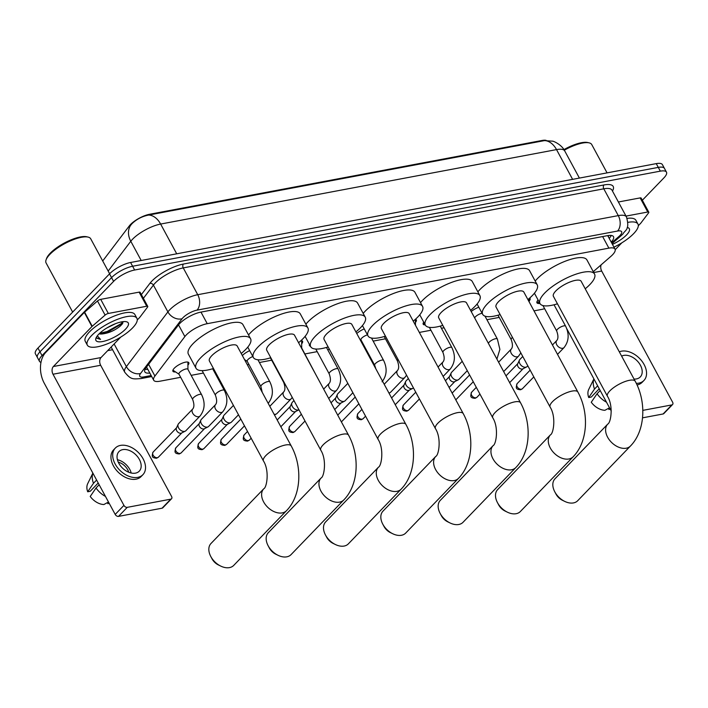 <?xml version="1.0" encoding="UTF-8"?>
<svg xmlns="http://www.w3.org/2000/svg" width="708" height="708" viewBox="0 0 708 708"><rect width="100%" height="100%" fill="white"/><g stroke="black" fill="none" stroke-linecap="round" stroke-linejoin="round"><path stroke-width="1.06" d="M175.522 371.912A9.018 2.876 -28.4 0 1 172.929 371.275A9.018 2.876 -28.4 0 1 174.292 368.222A9.018 2.876 -28.4 0 1 182.637 363A9.018 2.876 -28.4 0 1 188.797 362.691A9.018 2.876 -28.4 0 1 187.912 365.213M242.366 355.575A9.018 2.876 -28.4 0 1 242.543 355.381A9.018 2.876 -28.4 0 1 249.676 350.672M310.423 346.212A9.018 2.876 -28.4 0 1 309.44 345.601A9.018 2.876 -28.4 0 1 309.467 344.433M425.216 324.892A9.018 2.876 -28.4 0 1 423.198 324.202A9.018 2.876 -28.4 0 1 423.729 322.14M539.549 303.449A9.018 2.876 -28.4 0 1 536.956 302.812A9.018 2.876 -28.4 0 1 538.089 300.006M593.269 271.66L610.765 256.473A16.912 5.398 151.6 0 0 612.473 254.871A16.912 5.398 151.6 0 0 615.031 249.145A16.912 5.398 151.6 0 0 608.88 248.136L207.24 323.68A16.912 5.398 151.6 0 0 184.868 336.574L154.928 376.036A16.912 5.398 151.6 0 0 153.698 380.231A16.912 5.398 151.6 0 0 159.849 381.231L180.682 377.311M546.16 140.388A15.222 4.859 151.6 0 0 542.054 140.467L149.441 214.303A15.222 4.859 151.6 0 0 129.307 225.914L102.704 260.969M534 310.865L541.647 309.423A16.912 5.398 151.6 0 0 544.62 308.679M191.151 375.346L203.435 373.036M213.904 371.063L214.754 370.904M247.34 364.779L248.933 364.478M259.411 362.505L271.686 360.195M304.909 353.947L317.193 351.637M327.662 349.672L329.424 349.336M362 343.212L362.691 343.079M373.169 341.114L385.444 338.805M419.331 332.424L430.951 330.247M441.42 328.273L444.084 327.777M486.927 319.715L499.202 317.405M529.646 298.086A9.018 2.876 -28.4 0 1 530.08 298.502A9.018 2.876 -28.4 0 1 529.195 301.024M471.201 311.538A9.018 2.876 -28.4 0 1 478.829 307.219M415.446 325.238L415.419 319.689A8.461 2.699 151.6 0 0 415.357 319.326A9.018 2.876 -28.4 0 1 416.313 319.901A9.018 2.876 -28.4 0 1 415.437 322.423M356.77 333.53A9.018 2.876 -28.4 0 1 364.239 328.928M300.997 340.61A9.018 2.876 -28.4 0 1 302.555 341.3A9.018 2.876 -28.4 0 1 301.679 343.814M544.487 140.609A19.736 13.248 -100.7 0 1 556.523 149.6A22.55 7.195 151.6 0 1 564.727 150.937C561.559 144.246 552.497 140.733 552.55 141.175L544.487 140.609L148.591 215.064C142.069 216.365 136.511 219.259 131.945 223.746L130.803 225.1A19.736 15.302 37.2 0 0 130.785 241.26L108.165 271.076M40.984 362.381A16.912 5.398 -28.4 0 1 39.471 361.31A16.912 5.398 -28.4 0 1 42.029 355.584L113.599 281.377L111.563 277.625A16.912 5.398 -28.4 0 1 132.608 266.252L658.29 167.389A16.912 5.398 -28.4 0 1 664.44 168.389A16.912 5.398 -28.4 0 0 658.29 167.389L132.608 266.252A16.912 5.398 -28.4 0 0 111.563 277.625L39.993 351.823L111.563 277.625L109.528 273.863A16.912 5.398 -28.4 0 1 130.582 262.491L656.254 163.628A16.912 5.398 -28.4 0 1 662.405 164.628L666.476 172.15A16.912 5.398 -28.4 0 1 663.918 177.876L642.342 200.24M39.471 361.31L37.435 357.549A16.912 5.398 -28.4 0 1 39.993 351.823A16.912 5.398 -28.4 0 0 37.435 357.549L35.4 353.788A16.912 5.398 -28.4 0 1 37.958 348.062L109.528 273.863M611.225 242.109A16.912 5.398 151.6 0 0 613.509 236.676A16.912 5.398 151.6 0 0 607.358 235.675L200.78 312.139A16.912 5.398 151.6 0 0 178.407 325.043L146.06 367.664A16.912 5.398 151.6 0 0 144.83 371.859A16.912 5.398 151.6 0 0 149.813 373.045M611.269 235.454A16.912 5.398 -28.4 0 1 609.19 238.348M113.599 281.377A16.912 5.398 -28.4 0 1 134.644 270.014L660.325 171.15A16.912 5.398 -28.4 0 1 666.476 172.15M112.572 349.717L107.687 350.637M147.777 369.284A16.912 5.398 -28.4 0 1 145.034 369.319M626.022 216.099L647.767 212.011L640.147 197.904A2.823 0.903 -28.4 0 1 641.165 198.072L648.793 212.179A2.823 0.903 151.6 0 0 647.767 212.011M618.394 201.992L640.147 197.904M672.573 404.534L663.847 413.578A2.823 1.885 -136 0 1 663.086 413.976L671.821 404.923A2.823 1.885 44 0 0 672.573 404.534A2.823 1.885 44 0 0 672.6 402.188L601.685 271.04A5.637 3.788 79.3 0 1 601.136 264.836M642.537 417.835L663.086 413.976M566.772 328.724L611.243 410.976M642.82 410.375L671.821 404.923M615.217 249.676L621.792 242.862M638.306 225.737L640.625 223.339A2.823 0.903 151.6 0 0 640.846 223.082L648.59 212.878A2.823 0.903 151.6 0 0 648.793 212.179M634.023 379.046A14.098 9.434 44 0 0 636.492 378.913A14.098 9.434 44 0 0 640.289 376.939A14.098 9.434 44 0 0 638.758 362.691A14.098 9.434 44 0 0 623.783 355.407A14.098 9.434 44 0 0 621.642 356.142M636.297 383.355A19.169 12.824 44 0 0 638.784 383.143A19.169 12.824 44 0 0 643.944 380.47A19.169 12.824 44 0 0 641.864 361.08A19.169 12.824 44 0 0 621.5 351.177A19.169 12.824 44 0 0 619.305 351.832M593.932 378.948A18.603 12.452 44 0 0 594.525 389.046L588.72 397.542L591.242 397.064L599.242 388.772M597.64 385.816L594.525 389.046M609.526 407.799L604.898 410.304A14.656 9.806 44 0 1 591.26 402.241L597.065 393.745L600.18 390.515M597.065 393.745A18.603 12.452 44 0 0 606.49 402.179M593.906 378.904L588.72 389.453A14.656 9.806 44 0 0 588.72 397.542M637.05 384.948A19.169 12.824 44 0 0 642.191 382.276L643.944 380.47M608.402 408.41L609.004 409.534L610.137 408.923M609.004 409.534A14.656 9.806 44 0 0 609.349 409.357L610.146 408.932M563.94 149.6A24.249 7.735 -28.4 0 1 587.764 142.538L589.153 142.866A25.373 8.089 -28.4 0 1 591.746 144.556L607.066 172.876M564.311 150.211A25.373 8.089 -28.4 0 1 589.153 142.866M627.969 222.347A28.196 8.992 -28.4 0 1 637.943 224.064A28.196 8.992 -28.4 0 1 633.678 233.613A28.196 8.992 -28.4 0 1 613.96 247.163M627.138 218.391A28.196 8.992 -28.4 0 1 635.908 220.312L637.943 224.064M627.182 227.454A18.381 5.859 -28.4 0 1 627.43 227.507A18.381 5.859 -28.4 0 1 626.536 234.959A18.381 5.859 -28.4 0 1 612.447 244.366M564.692 501.379L562.364 500.246A10.151 6.788 -136 0 1 556.001 494.104L554.789 491.83A15.788 10.558 44 0 0 564.692 501.379A15.788 10.558 44 0 0 573.453 502.919A15.788 10.558 44 0 0 577.701 500.715L630.474 446.005A15.788 10.558 -136 0 1 626.235 448.208A15.788 10.558 -136 0 1 609.464 440.049A15.788 10.558 -136 0 1 607.756 424.083L554.975 478.803A15.788 10.558 44 0 0 554.789 491.83M607.437 396.25A15.788 5.036 151.6 0 1 609.818 390.904A15.788 5.036 151.6 0 1 629.465 380.293A15.788 5.036 151.6 0 1 635.209 381.231L581.171 281.297A15.788 5.036 151.6 0 0 570.4 281.837A15.788 5.036 151.6 0 0 555.789 290.97A15.788 5.036 151.6 0 0 553.399 296.316L607.437 396.25C613.597 405.826 610.871 422.862 607.756 424.083M557.444 303.803A31.01 9.894 -28.4 0 1 540.009 303.555A31.01 9.894 -28.4 0 1 544.7 293.05A31.01 9.894 -28.4 0 1 573.4 275.111A31.01 9.894 -28.4 0 1 594.561 274.058A31.01 9.894 -28.4 0 1 589.87 284.554A31.01 9.894 -28.4 0 1 585.224 288.784M535.195 281.067A31.01 9.894 -28.4 0 1 537.071 278.952A31.01 9.894 -28.4 0 1 565.78 261.013A31.01 9.894 -28.4 0 1 586.941 259.951L594.561 274.058M507.353 512.158L505.034 511.026A10.151 6.788 -136 0 1 498.671 504.884L497.459 502.609A15.788 10.558 44 0 0 507.353 512.158A15.788 10.558 44 0 0 516.123 513.707A15.788 10.558 44 0 0 520.371 511.503L573.144 456.784A15.788 10.558 -136 0 1 568.896 458.988A15.788 10.558 -136 0 1 552.134 450.828A15.788 10.558 -136 0 1 550.417 434.871L497.644 489.582A15.788 10.558 44 0 0 497.459 502.609M550.098 407.038A15.788 5.036 151.6 0 1 552.488 401.693A15.788 5.036 151.6 0 1 572.135 391.082A15.788 5.036 151.6 0 1 577.878 392.02L523.84 292.077A15.788 5.036 151.6 0 0 513.07 292.616A15.788 5.036 151.6 0 0 498.459 301.75A15.788 5.036 151.6 0 0 496.069 307.095L550.098 407.038C556.267 416.614 553.541 433.641 550.417 434.871M500.114 314.582A31.01 9.894 -28.4 0 1 482.679 314.334A31.01 9.894 -28.4 0 1 487.37 303.838A31.01 9.894 -28.4 0 1 516.07 285.899A31.01 9.894 -28.4 0 1 537.23 284.837A31.01 9.894 -28.4 0 1 532.54 295.342A31.01 9.894 -28.4 0 1 527.894 299.572M477.856 291.846A31.01 9.894 -28.4 0 1 479.741 289.731A31.01 9.894 -28.4 0 1 508.441 271.792A31.01 9.894 -28.4 0 1 529.611 270.739L537.23 284.837M450.022 522.947L447.704 521.805A10.151 6.788 -136 0 1 441.341 515.672L440.128 513.389A15.788 10.558 44 0 0 450.022 522.947A15.788 10.558 44 0 0 458.793 524.486A15.788 10.558 44 0 0 463.041 522.283L515.813 467.572A15.788 10.558 -136 0 1 511.565 469.776A15.788 10.558 -136 0 1 494.804 461.616A15.788 10.558 -136 0 1 493.087 445.651L440.314 500.361A15.788 10.558 44 0 0 440.128 513.389M492.768 417.817A15.788 5.036 151.6 0 1 495.158 412.472A15.788 5.036 151.6 0 1 514.805 401.861A15.788 5.036 151.6 0 1 520.548 402.799L466.51 302.865A15.788 5.036 151.6 0 0 455.74 303.405A15.788 5.036 151.6 0 0 441.119 312.538A15.788 5.036 151.6 0 0 438.739 317.883L492.768 417.817C498.936 427.393 496.211 444.429 493.087 445.651M442.783 325.37A31.01 9.894 -28.4 0 1 425.34 325.122A31.01 9.894 -28.4 0 1 430.03 314.618A31.01 9.894 -28.4 0 1 458.74 296.679A31.01 9.894 -28.4 0 1 479.9 295.625A31.01 9.894 -28.4 0 1 475.21 306.121A31.01 9.894 -28.4 0 1 470.555 310.352M420.525 302.626A31.01 9.894 -28.4 0 1 422.411 300.519A31.01 9.894 -28.4 0 1 451.111 282.581A31.01 9.894 -28.4 0 1 472.28 281.519L479.9 295.625M392.692 533.726L390.374 532.593A10.151 6.788 -136 0 1 384.01 526.451L382.789 524.177A15.788 10.558 44 0 0 392.692 533.726A15.788 10.558 44 0 0 401.463 535.266A15.788 10.558 44 0 0 405.702 533.071L458.483 478.351A15.788 10.558 -136 0 1 454.235 480.555A15.788 10.558 -136 0 1 437.464 472.395A15.788 10.558 -136 0 1 435.756 456.43L382.984 511.149A15.788 10.558 44 0 0 382.789 524.177M435.438 428.597A15.788 5.036 151.6 0 1 437.827 423.251A15.788 5.036 151.6 0 1 457.474 412.649A15.788 5.036 151.6 0 1 463.218 413.578L409.18 313.644A15.788 5.036 151.6 0 0 398.4 314.184A15.788 5.036 151.6 0 0 383.789 323.317A15.788 5.036 151.6 0 0 381.4 328.662L435.438 428.597C441.597 438.172 438.871 455.209 435.756 456.43M385.453 336.15A31.01 9.894 -28.4 0 1 368.01 335.902A31.01 9.894 -28.4 0 1 372.7 325.406A31.01 9.894 -28.4 0 1 401.409 307.458A31.01 9.894 -28.4 0 1 422.57 306.405A31.01 9.894 -28.4 0 1 417.879 316.91A31.01 9.894 -28.4 0 1 413.224 321.131M363.195 313.414A31.01 9.894 -28.4 0 1 365.08 311.299A31.01 9.894 -28.4 0 1 393.781 293.36A31.01 9.894 -28.4 0 1 414.941 292.298L422.57 306.405M335.362 544.505L333.043 543.372A10.151 6.788 -136 0 1 326.68 537.23L325.459 534.956A15.788 10.558 44 0 0 335.362 544.505A15.788 10.558 44 0 0 344.132 546.054A15.788 10.558 44 0 0 348.371 543.85L401.153 489.14A15.788 10.558 -136 0 1 396.905 491.334A15.788 10.558 -136 0 1 380.134 483.183A15.788 10.558 -136 0 1 378.426 467.218L325.645 521.929A15.788 10.558 44 0 0 325.459 534.956M378.107 439.385A15.788 5.036 151.6 0 1 380.497 434.039A15.788 5.036 151.6 0 1 400.144 423.428A15.788 5.036 151.6 0 1 405.879 424.366L351.849 324.423A15.788 5.036 151.6 0 0 341.07 324.963A15.788 5.036 151.6 0 0 326.459 334.096A15.788 5.036 151.6 0 0 324.069 339.442L378.107 439.385C384.267 448.961 381.541 465.988 378.426 467.218M328.123 346.938A31.01 9.894 -28.4 0 1 310.679 346.69A31.01 9.894 -28.4 0 1 315.37 336.185A31.01 9.894 -28.4 0 1 344.079 318.246A31.01 9.894 -28.4 0 1 365.24 317.184A31.01 9.894 -28.4 0 1 360.549 327.689A31.01 9.894 -28.4 0 1 355.894 331.919M305.865 324.193A31.01 9.894 -28.4 0 1 307.75 322.078A31.01 9.894 -28.4 0 1 336.45 304.139A31.01 9.894 -28.4 0 1 357.611 303.086L365.24 317.184M278.032 555.293L275.713 554.16A10.151 6.788 -136 0 1 269.341 548.019L268.128 545.735A15.788 10.558 44 0 0 278.032 555.293A15.788 10.558 44 0 0 286.793 556.833A15.788 10.558 44 0 0 291.041 554.63L343.822 499.919A15.788 10.558 -136 0 1 339.575 502.122A15.788 10.558 -136 0 1 322.804 493.963A15.788 10.558 -136 0 1 321.096 477.997L268.314 532.708A15.788 10.558 44 0 0 268.128 545.735M320.777 450.164A15.788 5.036 151.6 0 1 323.167 444.819A15.788 5.036 151.6 0 1 342.814 434.208A15.788 5.036 151.6 0 1 348.548 435.146L294.519 335.211A15.788 5.036 151.6 0 0 283.74 335.751A15.788 5.036 151.6 0 0 269.129 344.885A15.788 5.036 151.6 0 0 266.739 350.23L320.777 450.164C326.937 459.74 324.211 476.776 321.096 477.997M270.792 357.717A31.01 9.894 -28.4 0 1 253.349 357.469A31.01 9.894 -28.4 0 1 258.039 346.964A31.01 9.894 -28.4 0 1 286.74 329.025A31.01 9.894 -28.4 0 1 307.909 327.972A31.01 9.894 -28.4 0 1 303.219 338.468A31.01 9.894 -28.4 0 1 298.564 342.699M248.535 334.973A31.01 9.894 -28.4 0 1 250.411 332.866A31.01 9.894 -28.4 0 1 279.12 314.927A31.01 9.894 -28.4 0 1 300.281 313.865L307.909 327.972M220.701 566.073L218.383 564.94A10.151 6.788 -136 0 1 212.011 558.798L210.798 556.523A15.788 10.558 44 0 0 220.701 566.073A15.788 10.558 44 0 0 229.463 567.612A15.788 10.558 44 0 0 233.711 565.418L286.492 510.698A15.788 10.558 -136 0 1 282.244 512.902A15.788 10.558 -136 0 1 265.473 504.742A15.788 10.558 -136 0 1 263.765 488.777L210.984 543.496A15.788 10.558 44 0 0 210.798 556.523M263.447 460.943A15.788 5.036 151.6 0 1 265.836 455.598A15.788 5.036 151.6 0 1 285.474 444.996A15.788 5.036 151.6 0 1 291.218 445.934L237.18 345.991A15.788 5.036 151.6 0 0 226.41 346.531A15.788 5.036 151.6 0 0 211.798 355.664A15.788 5.036 151.6 0 0 209.409 361.009L263.447 460.943C269.606 470.519 266.881 487.555 263.765 488.777M213.462 368.496A31.01 9.894 -28.4 0 1 196.019 368.249A31.01 9.894 -28.4 0 1 200.709 357.752A31.01 9.894 -28.4 0 1 229.41 339.813A31.01 9.894 -28.4 0 1 250.579 338.751A31.01 9.894 -28.4 0 1 245.88 349.256A31.01 9.894 -28.4 0 1 241.233 353.478M196.019 368.249L188.39 354.15A31.01 9.894 -28.4 0 1 193.08 343.646A31.01 9.894 -28.4 0 1 221.79 325.707A31.01 9.894 -28.4 0 1 242.95 324.653L250.579 338.751M536.974 301.652A8.461 2.699 151.6 0 0 537.266 301.944L540.213 303.891M542.939 305.564A5.071 1.62 151.6 0 0 542.974 305.635L556.692 331.017A5.071 1.62 151.6 0 1 557.462 329.3A5.071 1.62 151.6 0 1 563.541 325.937A5.071 1.62 151.6 0 1 565.621 326.184L554.045 304.785M108.333 313.458A2.823 0.903 151.6 0 0 105.111 315.087L92.235 326.264A2.823 0.903 151.6 0 0 91.952 326.53L84.323 312.423A2.823 0.903 -28.4 0 1 84.606 312.157L97.483 300.989A2.823 0.903 -28.4 0 1 100.713 299.36L108.333 313.458L146.733 306.237L139.113 292.139A2.823 0.903 -28.4 0 1 140.131 292.307L147.76 306.405A2.823 0.903 151.6 0 0 146.733 306.237M100.713 299.36L139.113 292.139M84.323 312.423L45.755 352.407A22.55 15.142 -100.7 0 0 44.285 383.276L115.2 514.424L123.927 505.379L53.011 374.231A5.637 3.788 79.3 0 1 53.383 366.514L91.952 326.53M171.54 498.759L162.813 507.813A2.823 1.885 -136 0 1 162.052 508.202L170.778 499.158A2.823 1.885 44 0 0 171.54 498.759A2.823 1.885 44 0 0 171.566 496.423L100.651 365.266A5.637 3.788 79.3 0 1 101.023 357.549L120.758 337.088M123.927 505.379A2.823 1.885 44 0 0 127.254 507.344L118.519 516.389L162.052 508.202M118.519 516.389A2.823 1.885 -136 0 1 115.2 514.424M127.254 507.344L170.778 499.158M137.272 319.972L139.591 317.565A2.823 0.903 151.6 0 0 139.812 317.308L147.556 307.104A2.823 0.903 151.6 0 0 147.76 306.405M135.458 473.139A14.098 9.434 44 0 0 139.255 471.174A14.098 9.434 44 0 0 137.724 456.917A14.098 9.434 44 0 0 122.749 449.633A14.098 9.434 44 0 0 118.962 451.607A14.098 9.434 44 0 0 120.493 465.855A14.098 9.434 44 0 0 135.458 473.139M131.201 473.024A14.098 9.434 44 0 0 117.404 459.713M128.75 472.263A11.275 7.54 44 0 0 118.254 462.138M115.307 448.084L113.563 449.89A19.169 12.824 44 0 0 115.643 469.28A19.169 12.824 44 0 0 136.007 479.183A19.169 12.824 44 0 0 141.157 476.511L142.901 474.696A19.169 12.824 44 0 0 140.83 455.315A19.169 12.824 44 0 0 120.466 445.403A19.169 12.824 44 0 0 115.307 448.084A19.169 12.824 44 0 0 117.386 467.466A19.169 12.824 44 0 0 137.75 477.369A19.169 12.824 44 0 0 142.901 474.696M92.898 473.183A18.603 12.452 44 0 0 93.491 483.272L87.686 491.777L90.208 491.299L98.208 483.006M96.607 480.042L93.491 483.272M108.492 502.025L103.864 504.538A14.656 9.806 44 0 1 90.226 496.476L96.031 487.98L99.147 484.75M96.031 487.98A18.603 12.452 44 0 0 105.457 496.414M92.872 473.13L87.686 483.688A14.656 9.806 44 0 0 87.686 491.777M107.97 503.76L108.315 503.592A14.656 9.806 44 0 1 107.97 503.76L107.359 502.645M72.658 312.086L46.073 262.925A25.373 8.089 -28.4 0 1 46.082 259.827L46.569 258.482A24.249 7.735 -28.4 0 1 50.224 253.234A24.249 7.735 -28.4 0 1 86.73 236.773L88.119 237.1A25.373 8.089 -28.4 0 1 90.713 238.791L109.625 273.766M46.082 259.827A25.373 8.089 -28.4 0 1 49.914 254.331A25.373 8.089 -28.4 0 1 88.119 237.1M91.58 335.574A28.196 8.992 -28.4 0 1 117.67 319.264A28.196 8.992 -28.4 0 1 136.909 318.299A28.196 8.992 -28.4 0 1 132.644 327.848A28.196 8.992 -28.4 0 1 106.554 344.159A28.196 8.992 -28.4 0 1 87.314 345.115A28.196 8.992 -28.4 0 1 91.58 335.574M87.314 345.115L85.279 341.353A28.196 8.992 -28.4 0 1 89.544 331.813A28.196 8.992 -28.4 0 1 115.634 315.502A28.196 8.992 -28.4 0 1 134.874 314.538L136.909 318.299M106.837 327.981L115.501 323.689M99.412 333.539L102.899 333.902M99.182 333.76A12.744 4.062 -28.4 0 0 102.35 333.928C108.767 333.132 114.731 330.521 120.254 326.087L122.263 323.999L123.139 321.644M125.502 329.193A18.381 5.859 -28.4 0 1 105.802 340.743A18.381 5.859 -28.4 0 1 95.943 338.203A18.381 5.859 -28.4 0 1 98.722 334.229A18.381 5.859 -28.4 0 1 126.396 321.742A18.381 5.859 -28.4 0 1 125.502 329.193M96.492 337.07L96.695 338.141L100.509 339.406L97.323 335.84M101.394 333.919L107.492 332.273L122.803 323.175M99.598 333.362L107.094 331.521L121.103 323.68L123.086 321.653M96.589 337.884L100.509 339.406M527.823 365.832L527.186 366.496A5.071 3.398 -136 0 1 526.557 366.956A5.071 3.398 -136 0 1 525.823 367.204A5.071 3.398 -136 0 1 519.84 363.673A5.071 3.398 -136 0 1 519.442 360.089A5.071 3.398 -136 0 1 519.876 359.452L522.761 356.469M526.557 366.956L522.814 368.868A3.664 2.451 -136 0 1 522.274 369.045A3.664 2.451 -136 0 1 517.955 366.496A3.664 2.451 -136 0 1 517.672 363.912L519.442 360.089M498.6 362.204L511.265 349.071A5.071 3.398 -136 0 0 511.725 354.08A5.071 3.398 -136 0 0 516.973 356.859A5.071 3.398 -136 0 0 517.212 356.823A5.071 3.398 -136 0 0 518.575 356.115L504.432 370.78A5.071 3.398 -136 0 1 503.813 371.24A5.071 3.398 -136 0 1 503.538 371.355M482.113 313.29A5.071 1.62 151.6 0 0 475.484 316.75A5.071 1.62 151.6 0 0 474.679 317.972M467.28 370.673L458.926 379.338A5.071 3.398 -136 0 1 458.306 379.798A5.071 3.398 -136 0 1 457.563 380.046A5.071 3.398 -136 0 1 451.58 376.506A5.071 3.398 -136 0 1 451.191 372.93A5.071 3.398 -136 0 1 451.624 372.284L462.218 361.31M458.306 379.798L454.554 381.701A3.664 2.451 -136 0 1 454.023 381.886A3.664 2.451 -136 0 1 449.695 379.329A3.664 2.451 -136 0 1 449.412 376.745L451.191 372.93M423.216 323.052A8.461 2.699 151.6 0 0 423.508 323.335L424.862 324.237M413.428 387.887L413.428 387.896A5.071 3.398 -136 0 1 412.799 388.356A5.071 3.398 -136 0 1 412.056 388.603A5.071 3.398 -136 0 1 406.073 385.064A5.071 3.398 -136 0 1 405.684 381.488A5.071 3.398 -136 0 1 406.118 380.842L408.366 378.523M412.799 388.356L409.047 390.258A3.664 2.451 -136 0 1 408.516 390.444A3.664 2.451 -136 0 1 404.197 387.887A3.664 2.451 -136 0 1 403.914 385.302L405.684 381.488M384.196 384.267L397.507 370.47A5.071 3.398 -136 0 0 397.967 375.47A5.071 3.398 -136 0 0 403.215 378.258A5.071 3.398 -136 0 0 403.445 378.222A5.071 3.398 -136 0 0 404.817 377.514L390.674 392.17A5.071 3.398 -136 0 1 390.046 392.63A5.071 3.398 -136 0 1 389.311 392.878A5.071 3.398 -136 0 1 388.887 392.931M367.452 334.875A5.071 1.62 151.6 0 0 361.726 338.15A5.071 1.62 151.6 0 0 360.956 339.867L374.682 365.248A5.071 1.62 151.6 0 1 375.452 363.531A5.071 1.62 151.6 0 1 381.524 360.168A5.071 1.62 151.6 0 1 383.612 360.425L371.505 338.043M352.885 392.728L345.168 400.728A5.071 3.398 -136 0 1 344.548 401.188A5.071 3.398 -136 0 1 343.805 401.436A5.071 3.398 -136 0 1 337.822 397.905A5.071 3.398 -136 0 1 337.424 394.321A5.071 3.398 -136 0 1 337.866 393.683L347.823 383.364M344.548 401.188L340.796 403.1A3.664 2.451 -136 0 1 340.256 403.277A3.664 2.451 -136 0 1 335.937 400.728A3.664 2.451 -136 0 1 335.654 398.144L337.424 394.321M301.696 347.991L301.661 341.079A8.461 2.699 151.6 0 0 301.581 340.681M316.591 376.045L301.626 347.876A5.071 1.62 151.6 0 0 301.192 347.557M291.926 402.879L290.147 406.702A3.664 2.451 -136 0 0 290.43 409.286A3.664 2.451 -136 0 0 294.758 411.835A3.664 2.451 -136 0 0 295.289 411.658L298.944 409.79A5.071 3.398 -136 0 1 298.298 409.994A5.071 3.398 -136 0 1 292.315 406.463A5.071 3.398 -136 0 1 291.926 402.879A5.071 3.398 -136 0 1 292.36 402.241L293.962 400.578M269.801 406.321L283.749 391.86A5.071 3.398 -136 0 0 284.2 396.869A5.071 3.398 -136 0 0 289.448 399.648A5.071 3.398 -136 0 0 289.687 399.613A5.071 3.398 -136 0 0 291.05 398.905L276.916 413.569A5.071 3.398 -136 0 1 276.288 414.03A5.071 3.398 -136 0 1 275.545 414.277A5.071 3.398 -136 0 1 274.084 414.242M252.844 356.54A5.071 1.62 151.6 0 0 247.959 359.54A5.071 1.62 151.6 0 0 247.198 361.257L260.925 386.648A5.071 1.62 151.6 0 1 261.686 384.922A5.071 1.62 151.6 0 1 267.766 381.568A5.071 1.62 151.6 0 1 269.845 381.816L257.924 359.77M238.49 414.791L231.41 422.127A5.071 3.398 -136 0 1 230.781 422.587A5.071 3.398 -136 0 1 230.047 422.835A5.071 3.398 -136 0 1 224.064 419.295A5.071 3.398 -136 0 1 223.666 415.72A5.071 3.398 -136 0 1 224.109 415.083L233.419 405.419M230.781 422.587L227.038 424.49A3.664 2.451 -136 0 1 226.498 424.676A3.664 2.451 -136 0 1 222.179 422.118A3.664 2.451 -136 0 1 221.896 419.534L223.666 415.72M215.489 404.702A5.071 3.398 -136 0 0 215.949 409.702A5.071 3.398 -136 0 0 221.197 412.49A5.071 3.398 -136 0 0 221.436 412.454A5.071 3.398 -136 0 0 222.799 411.746L208.656 426.402A5.071 3.398 -136 0 1 208.037 426.862A5.071 3.398 -136 0 1 207.294 427.11A5.071 3.398 -136 0 1 201.311 423.579A5.071 3.398 -136 0 1 200.913 419.994A5.071 3.398 -136 0 1 201.355 419.357L215.489 404.702C217.055 402.879 217.029 399.71 215.418 395.206A5.071 1.62 151.6 0 1 216.188 393.48A5.071 1.62 151.6 0 1 222.259 390.126A5.071 1.62 151.6 0 1 224.347 390.374L212.657 368.753M208.037 426.862L204.285 428.774A3.664 2.451 -136 0 1 203.745 428.951A3.664 2.451 -136 0 1 199.426 426.402A3.664 2.451 -136 0 1 199.143 423.818L200.913 419.994M187.93 369.39L187.903 362.478A8.461 2.699 151.6 0 0 187.824 362.08M187.868 369.266A5.071 1.62 151.6 0 0 184.407 369.443A5.071 1.62 151.6 0 0 179.708 372.381A5.071 1.62 151.6 0 0 178.938 374.098L192.665 399.48A5.071 1.62 151.6 0 1 193.434 397.763A5.071 1.62 151.6 0 1 199.514 394.4A5.071 1.62 151.6 0 1 201.594 394.657L187.868 369.266M192.744 408.976A5.071 3.398 -136 0 0 193.196 413.985A5.071 3.398 -136 0 0 198.444 416.764A5.071 3.398 -136 0 0 198.683 416.729A5.071 3.398 -136 0 0 200.045 416.021L185.903 430.685A5.071 3.398 -136 0 1 185.284 431.145A5.071 3.398 -136 0 1 184.54 431.393A5.071 3.398 -136 0 1 178.558 427.853A5.071 3.398 -136 0 1 178.168 424.278A5.071 3.398 -136 0 1 178.602 423.641L192.744 408.976C194.302 407.153 194.275 403.985 192.665 399.48M185.284 431.145L181.531 433.048A3.664 2.451 -136 0 1 181 433.234A3.664 2.451 -136 0 1 176.673 430.676A3.664 2.451 -136 0 1 176.389 428.092L178.168 424.278M172.947 370.125A8.461 2.699 151.6 0 0 173.239 370.408L179.009 374.213M129.307 225.914L129.785 226.799M149.441 214.303L149.751 214.878M542.054 140.467L542.363 141.034M147.715 369.16L146.485 369.39A16.912 11.355 -100.7 0 0 147.645 369.036M607.977 236.091A16.912 9.169 49.1 0 0 609.154 235.428M602.623 236.569L608.88 248.136M148.6 364.328L154.928 376.036M178.54 324.875L184.868 336.574M200.983 312.104L207.24 323.68M148.591 215.064A19.736 13.248 79.3 0 1 160.627 224.055A22.55 7.195 151.6 0 0 132.564 239.216A22.55 7.195 151.6 0 0 130.785 241.26L141.193 260.5M572.613 179.354L556.523 149.6L160.627 224.055L176.717 253.818M130.582 262.491L134.644 270.014M656.254 163.628L660.325 171.15M37.958 348.062L42.029 355.584M611.615 242.835L618.801 236.605A11.275 3.593 151.6 0 0 619.934 235.534A11.275 3.593 151.6 0 0 617.544 231.047L197.001 310.139A11.275 3.593 151.6 0 0 182.965 317.715A11.275 3.593 151.6 0 0 182.08 318.742L140.565 373.461A11.275 3.593 151.6 0 0 143.839 376.921L151.167 375.541M111.138 347.062L124.741 372.213A22.55 7.195 -28.4 0 1 126.378 366.629L167.902 311.901A22.55 7.195 -28.4 0 1 169.672 309.856A22.55 7.195 -28.4 0 1 197.736 294.705L618.279 215.613A22.55 7.195 -28.4 0 1 626.474 216.949L611.986 190.151A22.55 7.195 151.6 0 0 603.791 188.815L183.248 267.907A22.55 7.195 151.6 0 0 155.185 283.058A22.55 7.195 151.6 0 0 153.415 285.112L143.388 298.325M141.37 294.599L149.866 283.404A25.373 8.089 -28.4 0 1 183.434 264.049L603.968 184.956A2.823 1.894 -100.7 0 0 603.791 188.815L618.279 215.613A11.275 7.567 79.3 0 1 617.544 231.047M149.866 283.404A2.823 2.186 -142.8 0 1 153.415 285.112L167.902 311.901A11.275 8.744 37.2 0 0 182.08 318.742M603.968 184.956A25.373 8.089 -28.4 0 1 612.482 191.063M197.001 310.139A11.275 7.567 79.3 0 0 197.736 294.705L183.248 267.907A2.823 1.894 -100.7 0 1 183.434 264.049M140.565 373.461A11.275 8.744 37.2 0 1 126.378 366.629L114.13 343.964M143.839 376.921A11.275 7.567 79.3 0 1 140.839 378.603L151.716 376.559M618.801 236.605A11.275 6.115 49.1 0 0 621.111 235.72L612.031 243.596M593.738 272.536L601.685 271.04M517.141 383.63C515.459 388.533 516.221 389.285 520.46 389.772L522.415 388.719A3.664 2.451 -136 0 1 521.433 389.232A3.664 2.451 -136 0 1 517.539 387.338A3.664 2.451 -136 0 1 517.141 383.63L530.15 370.142M520.46 389.772A3.664 2.46 -100.7 0 0 521.433 389.232M565.621 326.184C569.427 334.149 568.913 341.274 564.072 347.557A5.071 3.398 -136 0 1 562.71 348.265A5.071 3.398 -136 0 1 562.471 348.301A5.071 3.398 -136 0 1 557.231 345.522A5.071 3.398 -136 0 1 556.771 340.513L552.452 344.991M53.011 374.231L100.651 365.266M53.383 366.514L101.023 357.549M84.606 312.157L92.235 326.264M105.111 315.087L97.483 300.989M471.634 392.188C469.962 397.091 470.723 397.843 474.953 398.33L476.918 397.276A3.664 2.451 -136 0 1 475.926 397.79A3.664 2.451 -136 0 1 472.032 395.896A3.664 2.451 -136 0 1 471.634 392.188L476.298 387.356M474.953 398.33A3.664 2.46 -100.7 0 0 475.926 397.79M512.45 337.397A5.071 1.62 151.6 0 0 511.964 337.858A5.071 1.62 151.6 0 0 511.194 339.575L498.025 315.219M484.998 316.157L497.37 339.026A5.071 1.62 151.6 0 0 495.281 338.778A5.071 1.62 151.6 0 0 489.21 342.132A5.071 1.62 151.6 0 0 488.405 343.353M403.383 405.02C401.702 409.932 402.463 410.675 406.693 411.171L408.658 410.109A3.664 2.451 -136 0 1 407.675 410.622A3.664 2.451 -136 0 1 403.781 408.728A3.664 2.451 -136 0 1 403.383 405.02L415.755 392.197M406.693 411.171A3.664 2.46 -100.7 0 0 407.675 410.622M440.261 326.114L451.863 347.584A5.071 1.62 151.6 0 0 449.784 347.336A5.071 1.62 151.6 0 0 443.704 350.69A5.071 1.62 151.6 0 0 442.934 352.407L429.384 327.353M451.863 347.584C455.669 355.549 455.155 362.664 450.315 368.957A5.071 3.398 -136 0 1 448.952 369.664A5.071 3.398 -136 0 1 448.713 369.7A5.071 3.398 -136 0 1 443.465 366.912A5.071 3.398 -136 0 1 443.013 361.912L438.057 367.045M357.876 413.578C356.195 418.49 356.965 419.233 361.195 419.729L363.151 418.667A3.664 2.451 -136 0 1 362.169 419.18A3.664 2.451 -136 0 1 358.275 417.286A3.664 2.451 -136 0 1 357.876 413.578L361.903 409.41M361.195 419.729A3.664 2.46 -100.7 0 0 362.169 419.18M398.038 359.425A5.071 1.62 151.6 0 0 397.436 360.965L384.223 336.53M289.625 426.42C287.944 431.322 288.705 432.075 292.935 432.561L294.9 431.508A3.664 2.451 -136 0 1 293.909 432.022A3.664 2.451 -136 0 1 290.023 430.128A3.664 2.451 -136 0 1 289.625 426.42L301.36 414.251M292.935 432.561A3.664 2.46 -100.7 0 0 293.909 432.022M326.459 347.442L338.105 368.983A5.071 1.62 151.6 0 0 336.026 368.726A5.071 1.62 151.6 0 0 329.946 372.089A5.071 1.62 151.6 0 0 329.176 373.806L315.777 349.026M338.105 368.983C341.911 376.939 341.389 384.063 336.557 390.347A5.071 3.398 -136 0 1 335.194 391.055A5.071 3.398 -136 0 1 334.955 391.09A5.071 3.398 -136 0 1 329.707 388.311A5.071 3.398 -136 0 1 329.255 383.302L323.653 389.108M244.118 434.978C242.437 439.88 243.198 440.633 247.437 441.119L249.393 440.066A3.664 2.451 -136 0 1 248.411 440.58A3.664 2.451 -136 0 1 244.517 438.686A3.664 2.451 -136 0 1 244.118 434.978L247.508 431.464M247.437 441.119A3.664 2.46 -100.7 0 0 248.411 440.58M283.722 381.63A5.071 1.62 151.6 0 0 283.669 382.364L270.412 357.841M221.365 439.252C219.684 444.164 220.453 444.916 224.684 445.403L226.64 444.341A3.664 2.451 -136 0 1 225.657 444.854A3.664 2.451 -136 0 1 221.763 442.96A3.664 2.451 -136 0 1 221.365 439.252L240.817 419.092M224.684 445.403A3.664 2.46 -100.7 0 0 225.657 444.854M269.845 381.816C273.651 389.781 273.138 396.905 268.305 403.188A5.071 3.398 -136 0 1 268.173 403.312M198.612 443.535C196.939 448.438 197.7 449.191 201.93 449.677L203.886 448.624A3.664 2.451 -136 0 1 202.904 449.137A3.664 2.451 -136 0 1 199.01 447.244A3.664 2.451 -136 0 1 198.612 443.535L222.02 419.278M201.93 449.677A3.664 2.46 -100.7 0 0 202.904 449.137M175.867 447.81C174.186 452.722 174.947 453.474 179.177 453.961L181.142 452.899A3.664 2.451 -136 0 1 180.151 453.412A3.664 2.451 -136 0 1 176.257 451.518A3.664 2.451 -136 0 1 175.867 447.81L199.267 423.552M179.177 453.961A3.664 2.46 -100.7 0 0 180.151 453.412M153.114 452.093C151.432 456.996 152.193 457.749 156.424 458.235L158.388 457.182A3.664 2.451 -136 0 1 157.397 457.695A3.664 2.451 -136 0 1 153.512 455.802A3.664 2.451 -136 0 1 153.114 452.093L176.513 427.836M156.424 458.235A3.664 2.46 -100.7 0 0 157.397 457.695M608.11 236.339L609.172 235.428M607.712 235.614L615.031 249.145M146.556 367.018L153.698 380.231M564.727 150.937L579.401 178.08M621.111 235.72L622.969 233.959C624.916 229.994 630.138 230.259 626.474 216.949M124.741 372.213C131.042 379.93 132.918 379.046 140.839 378.603M635.209 381.231C646.519 401.772 645.404 430.836 630.474 446.005M540.009 303.555L534.425 293.227M577.878 392.02C589.189 412.552 588.074 441.615 573.144 456.784M482.679 314.334L477.095 304.015M520.548 402.799C531.858 423.331 530.743 452.394 515.813 467.572M425.34 325.122L419.756 314.794M463.218 413.578C474.528 434.119 473.413 463.182 458.483 478.351M368.01 335.902L362.425 325.574M405.879 424.366C417.189 444.898 416.083 473.962 401.153 489.14M310.679 346.69L305.095 336.362M348.548 435.146C359.859 455.678 358.752 484.741 343.822 499.919M253.349 357.469L247.765 347.141M291.218 445.934C302.528 466.466 301.422 495.529 286.492 510.698M543.036 305.75L542.594 305.458M556.771 340.513C558.338 338.69 558.311 335.521 556.692 331.017M564.072 347.557L557.515 354.363M522.415 388.719L533.814 376.904M529.195 301.989L529.186 298.493M505.99 375.877L517.787 363.647M509.645 382.647L523.07 368.735M518.575 356.115L520.831 352.903M511.265 349.071C512.831 347.247 512.804 344.079 511.194 339.575M476.918 397.276L479.953 394.117M496.91 359.098L499.883 349.389L497.37 339.026M452.138 393.099L469.608 374.983M455.793 399.861L473.271 381.745M445.447 380.727L449.536 376.488M449.102 387.488L454.81 381.577M443.013 361.912C444.571 360.08 444.553 356.921 442.934 352.407M450.315 368.957L443.12 376.417M408.658 410.109L419.41 398.958M391.595 397.94L404.029 385.046M395.25 404.702L409.304 390.135M404.817 377.514L406.569 375.205M397.507 370.47C399.073 368.638 399.046 365.478 397.436 360.965M389.011 393.161L390.046 392.63M363.151 418.667L365.558 416.18M382.063 381.789C386.895 375.506 387.409 368.381 383.612 360.425M337.743 415.154L355.212 397.038M361.018 339.982L359.832 339.203M375.851 368.815L374.682 365.248M341.398 421.915L358.868 403.799M331.052 402.781L335.778 397.878M334.707 409.543L341.052 402.967M329.255 383.302C330.813 381.479 330.786 378.311 329.176 373.806M336.557 390.347L328.724 398.471M294.9 431.508L305.015 421.021M277.2 419.994L290.271 406.436M280.855 426.756L295.546 411.525M291.05 398.905L292.262 397.436M283.749 391.86C285.315 390.037 285.289 386.869 283.669 382.364M274.474 414.95L276.288 414.03M249.393 440.066L251.163 438.234M247.26 361.381L244.526 359.576M262.208 392.276L260.925 386.648M226.64 444.341L244.472 425.862M203.886 448.624L227.295 424.366M222.799 411.746C227.631 405.463 228.144 398.339 224.347 390.374M202.125 370.629L215.418 395.206M181.142 452.899L204.541 428.641M200.045 416.021C204.877 409.737 205.4 402.613 201.594 394.657M158.388 457.182L181.788 432.924"/></g></svg>
